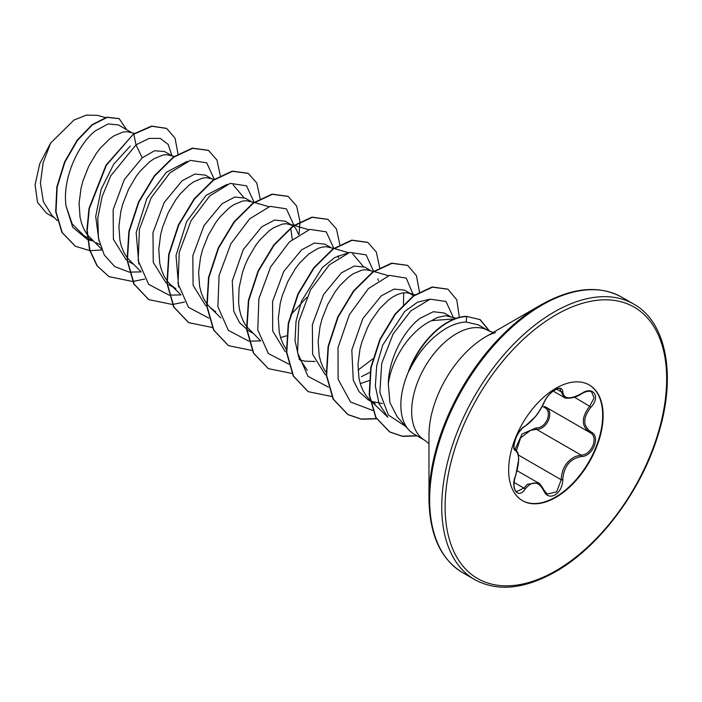 <?xml version="1.0" encoding="UTF-8"?>
<svg xmlns="http://www.w3.org/2000/svg" width="702" height="702" viewBox="0 0 702 702"><rect width="100%" height="100%" fill="white"/><g stroke="black" fill="none" stroke-linecap="round" stroke-linejoin="round"><path stroke-width="1.05" d="M525.105 426.105C532.256 421.498 538.469 413.759 543.76 402.887C546.244 397.314 549.991 392.901 555.001 389.645C559.924 387.179 562.521 387.925 562.802 391.9C563.785 399.175 570.006 399.728 581.475 393.568C593.032 385.407 600.965 396.709 591.014 407.107C582.695 417.725 582.695 426.017 591.014 431.984C600.973 436.1 593.006 456.563 581.475 456.528C569.998 458.634 563.776 466.374 562.802 479.764C562.521 486.591 559.915 491.663 555.001 494.98C549.991 497.411 546.244 496.007 543.76 490.768C538.469 481.028 532.248 480.466 525.105 489.101C518.05 499.85 510.117 488.531 515.584 475.544C519.603 462.425 519.603 454.124 515.584 450.64C510.117 449.14 518.067 428.676 525.105 426.105A1.193 0.992 63.4 0 1 524.666 426.614C523.315 426.36 516.847 434.547 516.251 437.197C513.732 444.348 513.329 448.324 515.022 449.113L514.882 449.026M515.584 475.544L515.68 475.666C514.706 477.132 513.495 485.872 514.197 486.907C514.768 489.742 515.566 491.303 516.602 491.602L523.894 488.101L527.483 484.213L538.092 482.809L517.198 470.744M545.252 406.774C554.913 410.784 547.578 429.703 536.486 429.334L530.545 430.352L520.647 437.802L516.593 450.228M543.717 489.873A1.193 0.649 157.4 0 1 543.997 490.119L547.2 494.068L556.607 491.883L561.223 479.756C561.697 468.708 566.496 460.924 575.622 456.388L581.063 455.072C591.812 455.194 599.131 436.39 589.829 432.511L544.778 406.511M515.171 449.201L522.051 434.012L536.152 427.904C546.446 428.369 553.15 411.082 544.155 407.3L542.33 406.16M589.066 384.845A66.804 38.566 -60 0 1 599.017 438.452A66.804 38.566 -60 0 1 555.44 497.113A66.804 38.566 -60 0 1 522.262 500.544M555.887 388.285A66.804 38.566 -60 0 1 589.285 384.977A66.804 38.566 -60 0 1 599.526 438.504A66.804 38.566 -60 0 1 555.887 497.367A66.804 38.566 -60 0 1 522.49 500.675A66.804 38.566 -60 0 1 512.249 447.148A66.804 38.566 -60 0 1 555.887 388.285M493.146 332.494L488.153 330.545A63.364 36.583 120 0 0 456.467 333.687A63.364 36.583 120 0 0 415.075 389.522A63.364 36.583 120 0 0 424.789 440.303L413.969 434.055A63.364 36.583 -60 0 1 408.546 429.598A63.364 36.583 -60 0 1 408.889 370.84L408.494 371.34A62.662 36.179 -60 0 1 447.341 322.367A62.662 36.179 -60 0 1 466.418 316.339L480.159 319.621L466.418 316.339M428.966 498.841L428.966 435.407A80.669 46.578 120 0 1 486.003 336.609L540.935 304.896A158.354 91.427 120 0 0 428.966 498.841C429.448 534.634 440.663 559.231 462.6 572.621L474.675 579.589C497.244 591.9 524.157 589.311 555.396 571.832C598.981 547.262 641.031 491.242 657.985 435.196C676.754 376.544 666.61 322.104 633.722 304.106A159.047 91.83 120 0 0 554.203 311.986A159.047 91.83 120 0 0 450.298 452.141A159.047 91.83 120 0 0 474.675 579.589M450.438 316.62L444.19 313.004L433.336 311.714L420.147 318.26C403.72 330.265 388.601 359.064 388.303 383.862L389.926 402.641L397.271 416.865L408.546 429.598M388.303 383.862A56.572 32.661 -60 0 1 427.737 322.639A56.572 32.661 -60 0 1 431.581 320.638L454.519 318.892M408.889 370.84L409.055 370.937C418.585 351.57 431.142 337.276 446.718 328.053C453.545 324.227 460.012 322.218 466.128 322.034L478.237 324.824L488.153 330.545M131.686 132.581L118.375 124.903L108.073 123.929L95.437 130.791C77.659 144.542 62.004 179.721 66.111 206.248L72.174 223.912L83.854 235.626L87.267 237.601M134.459 133.38L126.913 131.686L122.929 132.081L114.172 135.749L109.591 138.961L100.526 147.911L96.253 153.492L88.671 166.4L82.968 180.888L81.002 188.417L79.08 203.369L80.072 217.357L81.686 223.675L84.021 229.387L87.013 234.354M87.364 234.828L101.351 248.868M96.244 242.778L99.895 244.55M171.525 155.59L164.496 151.527L154.554 150.737L142.225 157.81L124.307 179.572L113.145 209.696L113.399 239.312L126.106 259.793M174.693 156.502L166.76 154.694L162.776 155.089L154.019 158.749L149.438 161.969L140.374 170.911L136.091 176.492L128.519 189.408L122.815 203.896L120.841 211.416L118.928 226.377L119.919 240.356L121.525 246.674L123.868 252.395L126.86 257.353M127.211 257.827L141.199 271.876L129.449 272.13M211.372 178.589L205.379 175.131L194.893 174.052L182.072 180.809L164.154 202.58L152.992 232.643L153.238 262.294L165.935 282.783M214.11 179.379L206.599 177.694L202.624 178.097L193.857 181.757L189.277 184.968L180.221 193.919L175.939 199.5L168.366 212.408L162.662 226.895L160.688 234.424L158.775 249.385L159.758 263.364L161.372 269.682L163.715 275.403L166.707 280.361M167.05 280.835L170.454 284.679L175.93 288.785M251.219 201.597L245.226 198.139L234.74 197.051L221.92 203.817L203.984 225.605L192.831 255.721L193.094 285.328L205.809 305.818M253.957 202.387L246.446 200.702L242.462 201.097L233.705 204.756L229.124 207.976L220.059 216.918L215.786 222.499L208.204 235.416L202.501 249.903L200.535 257.423L198.622 272.385L199.605 286.363L201.22 292.681L203.554 298.403L206.546 303.361M206.897 303.834L210.302 307.678L215.777 311.793M293.138 225.851L285.073 221.139L274.579 220.059L261.767 226.816L243.287 249.57L232.274 280.967L233.731 311.153L239.549 322.701L248.42 330.633L252.606 333.055M292.278 225.298L286.293 223.701L282.309 224.105L273.552 227.764L268.971 230.976L259.907 239.926L255.633 245.507L248.052 258.415L244.928 265.523L242.348 272.902L239.066 287.969L238.583 302.562L239.452 309.371L241.058 315.689L243.401 321.411L246.446 326.439L260.732 340.891L248.991 341.146M280.563 337.609L286.46 335.828M330.905 247.604L324.912 244.147L314.426 243.059L301.606 249.824L283.731 271.516L272.569 301.465L272.701 331.037L285.223 351.614M333.643 248.394L326.132 246.709L322.157 247.104L317.874 248.464L308.81 253.984L299.754 262.925L295.472 268.506L287.899 281.423L282.195 295.911L280.221 303.431L278.308 318.392L279.299 332.371L280.905 338.689L283.248 344.41L286.583 349.842M299.122 359.573L304.484 361.153L315.075 361.53M370.753 270.612L364.759 267.146L354.273 266.067L341.453 272.824L323.534 294.594L312.364 324.71L312.618 354.326L325.316 374.807M373.49 271.393L365.979 269.708L361.995 270.112L353.238 273.771L348.657 276.992L339.601 285.933L335.319 291.514L327.746 304.422L322.042 318.91L320.068 326.439L318.155 341.4L319.138 355.379L320.753 361.697L323.087 367.418L326.079 372.376M360.258 383.617L369.366 380.545M411.811 294.313L404.606 290.154L394.112 289.075L381.3 295.832L362.811 318.603L351.816 349.965L353.264 380.151L359.091 391.716L367.953 399.649L375.158 403.808L369.577 399.596L365.979 395.445L362.934 390.417L360.591 384.696L358.985 378.387L357.994 364.399L359.915 349.438L361.881 341.918L367.585 327.43L371.183 320.717L379.44 308.933L388.504 299.991L393.085 296.779L397.56 294.471L401.842 293.111L405.826 292.716L409.415 293.278L413.917 295.875M371.709 401.465L382.406 403.589M292.278 239.356L290.716 228.124M298.657 234.565L295.586 228.168L293.436 226.07M338.504 257.573L337.987 255.861M378.352 280.572L377.825 278.87M361.372 376.72L370.323 372.104M456.212 318.278L445.673 315.716L437.407 317.479L431.581 320.638M54.44 217.813L46.516 213.241L37.522 202.334L35.1 184.801L39.742 163.733L50.667 142.997L74.026 120.033L86.434 115.093L97.56 115.365L105.291 117.585M50.667 142.997L43.155 162.689L40.426 183.161L43.34 201.571L51.904 215.374L57.274 220.551M142.225 157.81L136.004 144.84L149.07 138.426L160.24 138.373L168.182 144.428L171.937 155.704M93.34 241.155L87.803 239.68M87.487 239.566L72.701 227.202L66.111 206.248M129.159 272.086L114.777 266.62L104.238 254.949L98.438 238.206L97.789 218.068L102.123 196.542L110.758 175.825L136.004 144.84L133.828 134.222L151.904 126.281L166.655 128.44L175.061 138.197L178.001 153.94M101.799 249.991L90.04 250.675M89.759 250.649L75.368 246.235L62.215 232.546L56.028 211.828L57.16 187.162L64.891 162.171L77.466 140.391L92.506 124.798L107.283 117.357L119.217 118.708L126.632 129.668M133.494 134.029L105.993 165.163L89.014 208.415L86.872 230.291L89.549 249.938L96.981 265.751L109.012 276.649L97.306 265.944L89.882 250.131L87.206 230.484L89.347 208.608L106.327 165.356L133.494 134.029L151.571 126.088L166.488 128.352M75.202 246.139L61.881 232.353L55.695 211.635L56.836 186.969L64.558 161.978L77.132 140.198L92.173 124.614L106.95 117.164L119.05 118.612M369.577 399.596L387.881 417.242L379.141 403.878L375.351 386.074L376.693 365.733L382.739 345.059L404.685 311.477L417.471 302.211L429.159 299.377M403.72 292.813L403.439 304.449M372.788 358.88L358.038 370.13M307.257 370.331L298.815 357.564L295.024 340.567L296.06 321.068L301.57 301.07L322.306 267.602L334.793 257.537L346.604 253.378M352.702 253.878L363.276 266.435M306.765 297.358L290.584 315.137M178.668 286.951L176.009 255.493L186.723 221.534L206.195 195.261L227.079 184.363M233.169 184.863L243.743 197.42M138.82 263.952L136.17 232.511L146.858 198.569L166.356 172.253L187.241 161.363M98.973 240.918L95.7 216.497L101.202 189.163L113.759 164.128L130.265 146.104M214.25 179.282L206.713 162.838L190.374 160.346L169.963 172.841L151.193 197.736L139.391 229.44L138.197 260.688L148.657 284.336L169.006 295.094M169.296 295.13L181.055 294.91M254.089 202.29L246.56 185.846L230.221 183.345L209.801 195.84L191.032 220.744L179.238 252.448L178.045 283.696L188.505 307.344L208.854 318.103M294.033 226.553L293.971 225.693M293.936 225.289L286.407 208.845L270.068 206.353L249.649 218.849L230.879 243.752L219.085 275.447L217.883 306.695L228.352 330.352L248.692 341.102M333.783 248.297L326.228 231.835L309.854 229.37L289.399 241.936L270.63 266.927L258.88 298.701L257.774 329.958L268.366 353.545L288.829 364.145M373.622 271.297L366.093 254.852L349.754 252.36L329.335 264.856L310.574 289.759L298.771 321.455L297.578 352.702L308.038 376.36L328.387 387.109M413.566 295.56L406.256 278.115L389.505 275.386L368.453 288.557L349.368 314.715L338.004 347.613L338.11 379.264L350.517 402.009L372.85 410.459M453.325 317.444L445.981 301.456L430.186 299.175L410.802 310.916L393.076 334.047L381.712 363.39L379.87 392.488L388.434 415.084L405.87 426.579M109.012 276.649L132.564 281.476M132.801 281.458L144.735 279.054M220.279 175.553L216.944 160.012L208.459 150.412L192.699 148.306L173.675 157.222L154.642 176.026L138.891 202.071L129.194 231.616L127.404 260.372L134.179 284.187L148.85 299.649L172.411 304.475M172.639 304.457L184.582 302.062M260.126 198.561L256.783 183.011L248.297 173.412L232.546 171.306L213.522 180.23L194.489 199.035L178.738 225.079L169.042 254.624L167.251 283.38L174.017 307.195L188.698 322.657L212.258 327.483M299.052 234.31L299.973 221.929M299.965 221.569L296.63 206.019L288.145 196.42L272.394 194.314L253.361 203.229L234.336 222.034L218.585 248.087L208.88 277.623L207.09 306.379L213.864 330.194L228.545 345.665L252.097 350.482M339.812 244.568L336.477 229.019L327.992 219.419L312.241 217.313L293.208 226.237L274.184 245.042L258.424 271.086L248.727 300.632L246.937 329.387L253.712 353.203L268.392 368.664L292.172 373.473M379.659 267.576L376.316 252.027L367.839 242.427L352.079 240.321L333.055 249.236L314.022 268.041L298.271 294.094L288.575 323.631L286.785 352.386L293.55 376.202L308.231 391.672L331.792 396.498M419.524 292.225L416.435 275.614L407.678 265.426L391.927 263.329L372.894 272.244L353.869 291.049L338.118 317.093L328.413 346.63L326.623 375.394L333.397 399.21L348.078 414.671L361.451 419.234L376.746 418.813M459.336 317.348L456.783 299.833L448.008 289.25L432.441 287.171L413.811 295.946L395.366 314.277L380.256 339.443L371.086 367.743L369.506 395.068L376.009 417.532L389.838 432.028L402.615 436.363L417.155 435.898M489.829 331.405L480.159 319.621M208.292 150.316L192.374 148.113L173.341 157.029L154.308 175.833L138.557 201.886L128.861 231.423L127.071 260.179L133.845 283.994L148.692 299.552M248.139 173.315L232.213 171.112L213.189 180.037L194.156 198.841L178.405 224.886L168.708 254.431L166.918 283.187L173.684 307.002L188.531 322.56M287.978 196.323L272.06 194.121L253.036 203.036L234.003 221.841L218.252 247.894L208.547 277.43L206.757 306.195L213.531 330.001L228.378 345.568M327.825 219.331L311.907 217.129L292.874 226.044L273.85 244.849L258.09 270.893L248.394 300.438L246.604 329.194L253.378 353.009L268.225 368.568M367.672 242.33L351.746 240.128L332.722 249.052L313.689 267.857L297.938 293.901L288.241 323.438L286.451 352.193L293.217 376.009L308.064 391.576M407.511 265.338L391.593 263.136L372.569 272.051L353.536 290.856L337.785 316.9L328.088 346.446L326.298 375.201L333.064 399.017L347.744 414.478L361.205 419.059L376.614 418.585M447.841 289.154L432.116 286.986L413.487 295.753L395.033 314.084L379.922 339.25L370.753 367.55L369.182 394.884L375.684 417.339L389.505 431.835L402.281 436.17L416.821 435.705M489.522 331.265L479.826 319.428M409.055 370.937A62.662 36.179 -60 0 1 466.751 316.523L466.128 322.034M553.15 391.032L563.943 397.262L559.915 388.917C560.924 387.039 549.841 389.759 543.997 402.667A1.193 0.658 22.7 0 0 543.997 402.351M591.014 431.984A1.193 0.79 117.9 0 1 589.829 432.511C581.159 426.211 581.159 417.4 589.829 406.072L594.05 397.955L591.672 392.032C589.636 390.531 586.231 391.137 581.458 393.848L581.475 393.568M536.152 427.904A1.193 0.597 -91.4 0 0 536.486 429.334L581.063 455.072A1.193 0.676 86 0 1 581.475 456.528M545.173 406.739A1.193 0.711 -61.9 0 0 544.155 407.3M524.666 426.614L535.152 416.953C538.285 413.566 544.085 403.387 543.997 402.667A1.193 0.658 22.7 0 1 543.76 402.887M514.935 449.061L515.145 449.183A1.193 1.106 115.6 0 1 515.584 450.64M514.127 482.467L523.894 488.101A1.193 0.605 35.2 0 1 525.105 489.101M562.802 391.9A1.193 0.965 -179.5 0 1 561.223 391.856L556.493 389.127M538.092 482.809C538.759 482.204 540.733 484.643 543.997 490.119A1.193 0.649 157.4 0 1 543.76 490.768M518.48 455.08L561.223 479.756L562.802 479.764M591.014 407.107L574.455 397.2M555.887 314.908A156.66 90.453 120 0 0 445.112 506.783A156.66 90.453 120 0 0 555.887 570.744A156.66 90.453 120 0 0 666.663 378.869A156.66 90.453 120 0 0 555.887 314.908M495.428 332.722C494.84 332.564 488.144 335.029 486.003 336.609L540.935 304.896C572.174 287.416 599.078 284.828 621.656 297.139A159.047 91.83 120 0 0 542.128 305.019A159.047 91.83 120 0 0 438.223 445.173A159.047 91.83 120 0 0 462.6 572.621M87.601 237.785L93.226 241.032M128.887 261.627L133.064 264.04M168.726 284.626L172.911 287.048M415.224 294.945L409.213 293.217M388.434 275.693L373.92 271.516M348.596 252.694L334.073 248.517M308.748 229.686L294.226 225.509M293.796 225.386L289.68 224.201M220.884 317.883L210.196 307.581M268.901 206.686L254.387 202.509M181.037 294.875L170.358 284.582M424.789 440.303L428.966 443.655M621.656 297.139L633.722 304.106M515.68 475.666L518.769 459.196L517.988 452.966L515.365 449.298M563.943 397.262C564.004 398.675 573.859 399.219 581.458 393.848M589.417 432.283L590.075 432.643"/></g></svg>
